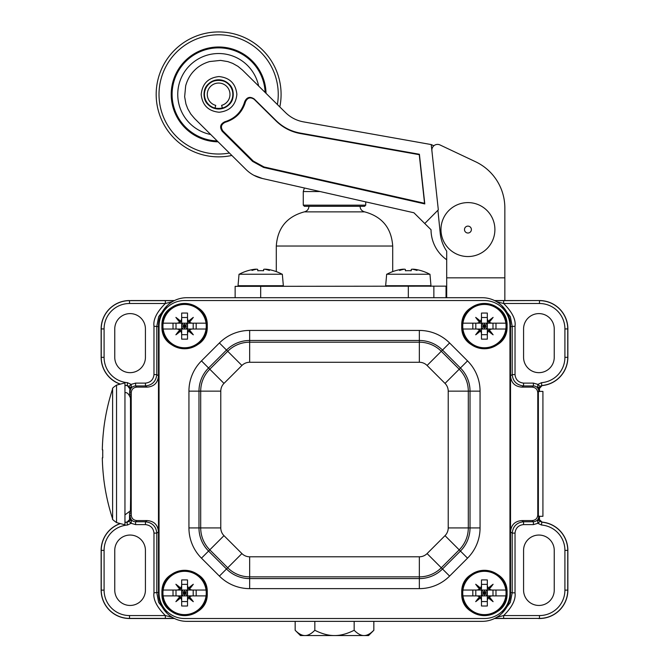 <?xml version="1.0" encoding="UTF-8"?>
<svg xmlns="http://www.w3.org/2000/svg" width="669" height="669" viewBox="0 0 669 669"><rect width="100%" height="100%" fill="white"/><g stroke="black" fill="none" stroke-linecap="round" stroke-linejoin="round"><path stroke-width="1" d="M153.97 374.59L153.97 326.229C153.067 319.506 156.855 311.93 165.343 303.5L129.527 303.5A25.439 25.439 0 0 0 104.088 328.939L104.088 357.33A25.439 25.439 0 0 0 127.486 382.676L131.107 384.391L131.358 386.774L129.911 391.624C130.38 388.154 132.278 386.256 135.59 385.946L145.449 385.946L145.449 383.111C150.542 382.526 153.377 379.691 153.97 374.59L156.805 374.59L158.478 375.777C157.909 382.777 154.121 386.565 147.121 387.134L145.449 385.946C152.239 385.177 156.019 381.389 156.805 374.59L156.805 326.229L158.695 316.579L167.058 305.766M147.121 387.134L136.902 387.134C133.407 387.426 131.517 389.316 131.224 392.812L131.224 514.896C131.517 518.391 133.407 520.281 136.902 520.574L147.121 520.574C154.121 521.143 157.909 524.931 158.478 531.922L156.805 533.109L156.805 592.834L158.67 602.409L167.058 613.297M521.879 520.574L523.551 521.761C516.761 522.531 512.981 526.319 512.195 533.109L510.522 531.922C511.091 524.931 514.879 521.143 521.879 520.574L532.098 520.574C535.593 520.281 537.483 518.391 537.776 514.896L537.776 392.812C537.483 389.316 535.593 387.426 532.098 387.134L521.879 387.134C514.879 386.565 511.091 382.777 510.522 375.777L512.195 374.59L512.195 326.229L510.33 316.654L501.942 305.766M538.369 515.122L537.876 453.85L538.369 392.586M537.642 520.934A2.835 1.79 -0.4 0 0 539.114 519.37L542.057 522.104L539.933 521.343L539.114 519.37L539.089 516.083C538.62 519.554 536.722 521.452 533.41 521.761L533.41 524.596L523.551 524.596C518.458 525.173 515.623 528.017 515.03 533.109L515.03 592.834C515.933 599.558 512.145 607.134 503.657 615.564L539.473 615.564A25.439 25.439 0 0 0 564.912 590.125L564.912 550.378A25.439 25.439 0 0 0 541.514 525.023L537.893 523.317L537.642 520.934L539.089 516.083M537.642 386.774A2.835 1.79 0.4 0 1 539.114 388.338L539.933 386.364L537.893 384.391L541.514 382.685A25.439 25.439 0 0 0 564.912 357.33L564.912 328.939A25.439 25.439 0 0 0 539.473 303.5L503.657 303.5C512.186 312.047 515.975 319.615 515.03 326.229L515.03 374.59C515.556 379.607 518.391 382.451 523.551 383.111L533.41 383.111L537.893 384.391L537.642 386.774L539.089 391.624L539.473 388.43L539.473 391.398M539.473 516.309L539.473 519.278M539.933 521.343L537.893 523.317L533.41 524.596M124.952 522.364A28.391 28.391 0 0 1 126.943 522.104L129.886 519.37L129.911 516.083L131.358 520.934L131.107 523.317L135.59 524.596L145.449 524.596C150.609 525.257 153.444 528.1 153.97 533.109L153.97 592.834C153.025 599.441 156.814 607.017 165.343 615.564L172.293 617.328M145.424 590.125L145.424 550.378A15.328 15.328 0 0 0 130.087 535.049A15.328 15.328 0 0 0 114.759 550.378L114.759 590.125A15.328 15.328 0 0 0 130.087 605.453A15.328 15.328 0 0 0 145.424 590.125M554.241 590.125L554.241 550.378A15.328 15.328 0 0 0 538.913 535.049A15.328 15.328 0 0 0 523.576 550.378L523.576 590.125A15.328 15.328 0 0 0 538.913 605.453A15.328 15.328 0 0 0 554.241 590.125M130.656 300.548L174.5 300.548M494.5 300.548L538.344 300.548M542.057 385.595L541.739 385.511A28.274 28.274 0 0 0 567.755 357.33L567.864 328.939L567.864 357.33A28.391 28.391 0 0 1 542.057 385.595L539.473 388.43M120.211 523.559A28.391 28.391 0 0 0 101.136 550.378L101.136 590.125A28.391 28.391 0 0 0 129.527 618.516L174.5 618.516M494.5 618.516L539.473 618.399A28.274 28.274 0 0 0 567.755 590.125L567.755 550.378A28.274 28.274 0 0 0 541.739 522.196L541.514 525.023M127.486 382.685L127.261 385.511L129.067 386.364L129.886 388.338L129.527 395.128M129.527 512.579L129.527 519.278M129.527 388.43L127.261 385.511A28.274 28.274 0 0 1 124.952 385.227M174.249 300.665L129.527 300.657A28.274 28.274 0 0 0 101.245 328.939L101.245 357.33A28.274 28.274 0 0 0 120.412 384.09M129.067 386.364L131.107 384.391L135.59 383.111L145.449 383.111M145.424 357.33L145.424 328.939A15.328 15.328 0 0 0 130.087 313.602A15.328 15.328 0 0 0 114.759 328.939L114.759 357.33A15.328 15.328 0 0 0 130.087 372.658A15.328 15.328 0 0 0 145.424 357.33M554.241 357.33L554.241 328.939A15.328 15.328 0 0 0 538.913 313.602A15.328 15.328 0 0 0 523.576 328.939L523.576 357.33A15.328 15.328 0 0 0 538.913 372.658A15.328 15.328 0 0 0 554.241 357.33M131.358 386.774A2.835 1.79 179.6 0 0 129.886 388.338L129.911 391.624L131.224 392.812M130.438 397.052L131.124 453.85L130.438 510.656M131.224 514.896L129.911 516.083C130.597 519.771 132.487 521.661 135.59 521.761L145.449 521.761C152.323 522.64 156.111 526.419 156.805 533.109L153.97 533.109M131.358 520.934A2.835 1.79 -179.6 0 1 129.886 519.37L129.067 521.343L127.261 522.196A28.274 28.274 0 0 0 124.952 522.481M494.751 618.399L539.473 618.399L539.473 615.564M510.522 592.399L512.195 592.834L510.305 602.485L501.942 613.297M496.707 617.328L503.657 615.564L503.657 618.399M538.344 618.516L539.473 618.516A28.391 28.391 0 0 0 567.864 590.125L567.864 550.378L564.912 550.378M564.912 328.939L567.864 328.939A28.391 28.391 0 0 0 539.473 300.548L503.657 300.657L503.657 303.5L496.707 301.736M539.089 391.624C538.403 387.936 536.513 386.046 533.41 385.946L523.551 385.946C516.677 385.068 512.889 381.288 512.195 374.59L515.03 374.59M129.527 303.5L129.527 300.548A28.391 28.391 0 0 0 101.136 328.939L101.136 357.33L104.088 357.33M172.293 301.736L165.343 303.5L165.343 300.657M124.952 382.877L124.952 524.831L116.54 522.573L116.54 385.135L124.952 382.877M112.609 518.86L112.609 388.848A208.87 208.87 0 0 0 103.67 429.439L103.712 429.439A208.828 208.828 0 0 0 102.315 449.877L102.758 449.877A208.385 208.385 0 0 0 102.758 457.83L102.315 457.83A208.828 208.828 0 0 0 103.712 478.268L103.67 478.268A208.87 208.87 0 0 0 112.609 518.86C111.865 518.952 113.178 520.189 116.54 522.573M102.315 449.877L102.758 449.877M102.315 457.83L102.758 457.83M130.48 397.219L130.631 510.631L124.952 514.896M538.369 516.309L538.369 391.398L542.919 391.398L542.919 516.309L538.369 516.309M186.868 297.705A28.391 28.391 0 0 0 158.478 326.096L158.478 592.968A28.391 28.391 0 0 0 186.868 621.359L482.132 621.359A28.391 28.391 0 0 0 510.522 592.968L510.522 326.096A28.391 28.391 0 0 0 482.132 297.705L186.868 297.705M509.954 326.096A25.547 25.547 0 0 0 484.398 300.548L184.602 300.548A25.547 25.547 0 0 0 159.046 326.096L159.046 592.968A25.547 25.547 0 0 0 184.602 618.516L484.398 618.516A25.547 25.547 0 0 0 509.954 592.968L509.954 326.096M371.454 632.431L373.837 630.282L373.837 621.359M354.169 621.359L354.169 630.282C357.748 633.861 361.026 635.617 364.003 635.55L368.569 635.55L373.837 630.282C370.266 633.861 366.988 635.617 364.003 635.55L364.045 635.55M354.169 630.282C347.019 633.861 340.462 635.617 334.5 635.55C328.538 635.617 321.981 633.861 314.831 630.282L314.831 621.359M314.831 630.282C311.252 633.861 307.974 635.617 304.997 635.55C302.012 635.617 298.734 633.861 295.163 630.282L295.163 621.359M364.003 635.55L300.431 635.55L295.163 630.282M206.052 329.023A21.651 21.651 0 0 0 184.602 304.445A21.651 21.651 0 0 0 163.144 329.023A21.651 21.651 0 0 0 206.052 329.023L187.521 329.023L187.521 323.169L206.052 323.169M173.02 329.023L173.02 323.169M196.176 329.023L196.176 323.169M163.144 323.169L177.277 323.169L179.844 322.341A40.257 19.376 -135 0 1 175.897 317.399A40.257 19.376 45 0 1 180.847 321.337L181.675 318.779L181.675 323.169L187.521 323.169L187.521 318.779L188.357 321.337A40.257 19.376 -45 0 1 193.299 317.399A40.257 19.376 135 0 1 189.36 322.341L191.919 323.169M187.521 318.779L187.521 313.075A45.191 17.294 180 0 0 181.675 313.075L181.675 318.779M177.277 323.169L181.675 323.169L181.675 329.023L163.144 329.023M193.19 323.169L193.19 329.023M181.675 326.204L184.485 326.204L181.675 329.023L187.521 329.023L187.521 339.124A45.191 17.294 0 0 1 181.675 339.124L181.675 333.421L180.847 330.854A40.257 19.376 135 0 1 175.897 334.801A40.257 19.376 -45 0 1 179.844 329.85L177.277 329.023M191.919 329.023L189.36 329.85A40.257 19.376 45 0 1 193.299 334.801A40.257 19.376 -135 0 1 188.357 330.854L187.521 333.421M181.675 329.023L181.675 333.421M180.847 330.854L179.844 329.85M180.496 330.202L175.897 334.801M193.299 317.399L188.708 321.99L189.36 322.341M188.357 321.337L188.708 321.99M189.36 329.85L188.357 330.854M188.708 330.202L193.299 334.801M175.897 317.399L180.496 321.99L180.847 321.337M179.844 322.341L180.496 321.99M187.521 334.684L181.675 334.684M184.711 329.023L184.711 326.204L187.521 326.204M184.711 326.204L187.521 329.023M184.485 329.023L184.485 326.204M181.675 325.987L184.485 325.987L184.485 323.169M187.521 325.987L184.711 325.987L184.711 323.169M184.711 325.987L187.521 323.169M187.521 317.507L181.675 317.507M184.485 325.987L181.675 323.169M176.006 323.169L176.006 329.023M206.052 595.887A21.651 21.651 0 0 0 184.602 571.309A21.651 21.651 0 0 0 163.144 595.887A21.651 21.651 0 0 0 206.052 595.887L187.521 595.887L187.521 590.041L206.052 590.041M173.02 595.887L173.02 590.041M196.176 595.887L196.176 590.041M163.144 590.041L177.277 590.041L179.844 589.213A40.257 19.376 -135 0 1 175.897 584.263A40.257 19.376 45 0 1 180.847 588.21L181.675 585.643L181.675 590.041L176.006 590.041L176.006 595.887M177.277 590.041L187.521 590.041L187.521 579.939A45.191 17.294 180 0 0 181.675 579.939L181.675 585.643M187.521 585.643L188.357 588.21A40.257 19.376 -45 0 1 193.299 584.263A40.257 19.376 135 0 1 189.36 589.213L191.919 590.041M193.19 590.041L193.19 595.887M181.675 593.077L184.485 593.077L181.675 595.887L187.521 595.887L187.521 601.556L181.675 601.556L181.675 595.887L163.144 595.887M191.919 595.887L189.36 596.723A40.257 19.376 45 0 1 193.299 601.665A40.257 19.376 -135 0 1 188.357 597.726L187.521 600.285L187.521 605.989A45.191 17.294 0 0 1 181.675 605.989L181.675 600.285L180.847 597.726A40.257 19.376 135 0 1 175.897 601.665A40.257 19.376 -45 0 1 179.844 596.723L177.277 595.887M181.675 592.851L184.485 592.851L181.675 590.041L181.675 600.285M180.847 597.726L179.844 596.723M180.496 597.074L175.897 601.665M193.299 584.263L188.708 588.854L189.36 589.213M188.357 588.21L188.708 588.854M187.521 600.285L187.521 595.887L184.711 593.077L187.521 593.077M189.36 596.723L188.357 597.726M188.708 597.074L193.299 601.665M175.897 584.263L180.496 588.854L180.847 588.21M179.844 589.213L180.496 588.854M181.675 590.041L181.675 584.371L187.521 584.371M184.711 595.887L184.711 593.077M184.485 595.887L184.485 593.077M184.485 592.851L184.485 590.041M187.521 592.851L184.711 592.851L184.711 590.041M184.711 592.851L187.521 590.041M505.856 329.023A21.651 21.651 0 0 0 484.398 304.445A21.651 21.651 0 0 0 462.948 329.023A21.651 21.651 0 0 0 505.856 329.023L487.325 329.023L487.325 323.169L505.856 323.169M472.824 329.023L472.824 323.169M495.98 329.023L495.98 323.169M462.948 323.169L477.081 323.169L479.64 322.341A40.257 19.376 -135 0 1 475.701 317.399A40.257 19.376 45 0 1 480.643 321.337L481.479 318.779L481.479 323.169L487.325 323.169L487.325 318.779L488.153 321.337A40.257 19.376 -45 0 1 493.103 317.399A40.257 19.376 135 0 1 489.156 322.341L491.723 323.169M487.325 318.779L487.325 313.075A45.191 17.294 180 0 0 481.479 313.075L481.479 318.779M477.081 323.169L481.479 323.169L481.479 329.023L462.948 329.023M492.994 323.169L492.994 329.023M481.479 326.204L484.289 326.204L481.479 329.023L487.325 329.023L487.325 339.124A45.191 17.294 0 0 1 481.479 339.124L481.479 333.421L480.643 330.854A40.257 19.376 135 0 1 475.701 334.801A40.257 19.376 -45 0 1 479.64 329.85L477.081 329.023M491.723 329.023L489.156 329.85A40.257 19.376 45 0 1 493.103 334.801A40.257 19.376 -135 0 1 488.153 330.854L487.325 333.421M481.479 329.023L481.479 333.421M480.643 330.854L479.64 329.85M480.292 330.202L475.701 334.801M493.103 317.399L488.504 321.99L489.156 322.341M488.153 321.337L488.504 321.99M489.156 329.85L488.153 330.854M488.504 330.202L493.103 334.801M475.701 317.399L480.292 321.99L480.643 321.337M479.64 322.341L480.292 321.99M487.325 334.684L481.479 334.684M484.515 329.023L484.515 326.204L487.325 326.204M484.515 326.204L487.325 329.023M484.289 329.023L484.289 326.204M481.479 325.987L484.289 325.987L484.289 323.169M487.325 325.987L484.515 325.987L484.515 323.169M484.515 325.987L487.325 323.169M487.325 317.507L481.479 317.507M484.289 325.987L481.479 323.169M475.81 323.169L475.81 329.023M505.856 595.887A21.651 21.651 0 0 0 484.398 571.309A21.651 21.651 0 0 0 462.948 595.887A21.651 21.651 0 0 0 505.856 595.887L487.325 595.887L487.325 590.041L505.856 590.041M472.824 595.887L472.824 590.041M495.98 595.887L495.98 590.041M462.948 590.041L477.081 590.041L479.64 589.213A40.257 19.376 -135 0 1 475.701 584.263A40.257 19.376 45 0 1 480.643 588.21L481.479 585.643L481.479 590.041L487.325 590.041L487.325 585.643L488.153 588.21A40.257 19.376 -45 0 1 493.103 584.263A40.257 19.376 135 0 1 489.156 589.213L491.723 590.041M487.325 585.643L487.325 579.939A45.191 17.294 180 0 0 481.479 579.939L481.479 585.643L481.479 584.371L487.325 584.371L487.325 590.041L492.994 590.041L492.994 595.887M477.081 590.041L481.479 590.041L481.479 595.887L462.948 595.887M487.325 601.556L481.479 601.556L481.479 595.887L487.325 595.887L487.325 605.989A45.191 17.294 0 0 1 481.479 605.989L481.479 600.285L480.643 597.726A40.257 19.376 135 0 1 475.701 601.665A40.257 19.376 -45 0 1 479.64 596.723L477.081 595.887M491.723 595.887L489.156 596.723A40.257 19.376 45 0 1 493.103 601.665A40.257 19.376 -135 0 1 488.153 597.726L487.325 600.285M481.479 593.077L484.289 593.077L481.479 595.887L481.479 600.285M480.643 597.726L479.64 596.723M480.292 597.074L475.701 601.665M493.103 584.263L488.504 588.854L489.156 589.213M488.153 588.21L488.504 588.854M489.156 596.723L488.153 597.726M488.504 597.074L493.103 601.665M475.701 584.263L480.292 588.854L480.643 588.21M479.64 589.213L480.292 588.854M484.515 595.887L484.515 593.077L487.325 593.077M484.515 593.077L487.325 595.887M484.289 595.887L484.289 593.077M481.479 592.851L484.289 592.851L484.289 590.041M487.325 592.851L484.515 592.851L484.515 590.041M484.515 592.851L487.325 590.041M484.289 592.851L481.479 590.041M475.81 590.041L475.81 595.887M235.137 297.705L235.137 286.349L446.7 286.148L446.039 286.349L446.039 297.705M439.985 144.947L475.567 161.747L439.985 144.947A5.678 5.678 0 0 0 431.906 150.65L432.258 154.096M446.7 297.705L446.7 277.836L504.844 277.836L504.844 300.548M433.863 286.349L433.863 297.705M446.7 277.836L446.7 251.143A38.325 38.325 0 0 1 440.244 233.414L437.911 210.242M504.844 277.836L504.844 207.959A51.103 51.103 0 0 0 475.567 161.747M253.827 175.286L262.449 178.506L413.91 212.767L365.726 201.871L365.726 205.157L303.274 205.157L303.274 191.543L320.091 191.543M365.726 205.157L364.597 206.295L304.403 206.295L303.274 205.157M303.274 191.543A32.363 32.363 0 0 1 304.454 188.006L262.449 178.506C256.11 177.042 250.616 174.032 245.983 169.474L231.834 155.451A62.46 62.46 0 0 1 156.178 94.68A62.46 62.46 0 0 1 218.353 31.945A62.46 62.46 0 0 1 279.818 106.94L285.521 112.568C290.563 117.493 296.559 120.596 303.492 121.867L431.221 144.563L438.32 209.832L424.756 223.513L413.91 212.767M285.521 112.568L242.571 70.161L237.955 66.34L232.67 63.363L227.87 61.615L220.586 60.394L209.64 61.548C203.418 63.379 198.35 66.348 194.411 70.446C190.364 74.418 187.445 79.527 185.681 85.766L184.644 96.721L185.94 103.996L187.746 108.771L190.782 114.023L194.654 118.597L245.983 169.474M446.7 259.756A36.904 36.904 0 0 1 431.028 229.735L424.756 223.513M233.113 94.337C233.816 75.664 203.284 75.806 204.154 94.471C203.443 113.136 233.983 113.002 233.113 94.337M300.113 133.056L419.396 154.263L424.798 203.92L263.578 167.434L252.606 161.413L222.242 131.308C219.465 127.194 220.302 124.016 224.742 121.8C235.011 118.63 241.676 111.89 244.737 101.579C246.903 97.114 250.064 96.244 254.212 98.979L276.163 120.654C282.887 127.21 290.873 131.341 300.113 133.056L300.348 133.541L419.262 154.681L424.547 203.284L264.004 166.949L253.267 161.062L222.911 130.957C220.377 127.194 221.138 124.3 225.194 122.276C235.639 119.049 242.421 112.191 245.531 101.705C247.513 97.624 250.398 96.838 254.187 99.33L276.13 121.005C282.937 127.637 291.007 131.81 300.348 133.541M236.876 94.321C235.789 105.083 229.868 111.054 219.114 112.241C208.352 111.154 202.373 105.234 201.193 94.48C202.281 83.717 208.201 77.746 218.955 76.559C229.718 77.654 235.697 83.575 236.876 94.321M433.846 145.783L431.221 144.563M419.396 154.263L419.262 154.681M424.798 203.92L424.547 203.284M204.028 94.471A14.601 14.601 0 0 0 218.696 109.005A14.601 14.601 0 0 0 233.238 94.337A14.601 14.601 0 0 0 218.571 79.795A14.601 14.601 0 0 0 204.028 94.471M215.744 105.384A11.356 11.356 0 0 1 209.305 87.932A11.356 11.356 0 0 1 227.903 87.848A11.356 11.356 0 0 1 221.623 105.359L222.367 108.102A14.191 14.191 0 0 0 230.228 86.209A14.191 14.191 0 0 0 206.972 86.309A14.191 14.191 0 0 0 215.017 108.127L215.744 105.384M277.384 104.531A59.616 59.616 0 0 0 218.37 34.788A59.616 59.616 0 0 0 159.013 94.672A59.616 59.616 0 0 0 229.4 153.042M218.069 141.811A47.415 47.415 0 0 1 171.222 94.613A47.415 47.415 0 0 1 217.985 46.997A47.415 47.415 0 0 1 266.036 93.326M467.932 256.545A26.969 26.969 0 0 0 494.901 229.567A26.969 26.969 0 0 0 467.932 202.598A26.969 26.969 0 0 0 440.963 229.567A26.969 26.969 0 0 0 467.932 256.545M386.222 286.349A0.569 0.569 0 0 1 385.653 285.73L386.665 274.24L429.966 274.24L430.97 285.73L385.653 285.73M430.41 286.349A0.569 0.569 0 0 0 430.97 285.73A0.569 0.569 0 0 1 430.41 286.349M401.049 269.431L401.801 269.323L401.049 269.431M402.42 269.247L401.801 269.323M402.997 269.189L402.579 269.231M386.858 274.24A45.333 45.333 0 0 1 400.99 269.44L403.558 269.155A40.257 24.954 -127.8 0 0 399.61 270.452A40.257 24.954 127.8 0 1 404.561 269.155L405.389 269.44L404.561 269.155L405.389 269.44L405.389 270.753A45.191 41.754 0 0 1 411.243 270.753A45.191 41.754 0 0 0 405.389 270.753L405.389 269.44L404.561 269.155L405.389 269.44L405.389 270.753M411.243 269.44L411.243 270.753L411.243 269.44L411.243 270.753L411.243 269.44L412.071 269.155A40.257 24.954 -127.8 0 1 417.013 270.452A40.257 24.954 127.8 0 0 413.074 269.155L412.982 269.331M413.626 269.189L415.633 269.44L413.626 269.189M429.766 274.24A45.333 45.333 0 0 0 415.633 269.44M238.59 286.349A0.569 0.569 0 0 1 238.03 285.73L239.034 274.24L282.335 274.24L283.347 285.73L238.03 285.73L239.034 274.24M282.778 286.349A0.569 0.569 0 0 0 283.347 285.73M253.417 269.431L254.17 269.323L253.417 269.431M254.789 269.247L254.17 269.323M255.374 269.189L255.893 269.155L255.374 269.189M239.234 274.24A45.333 45.333 0 0 1 253.367 269.44L255.926 269.155A40.257 24.954 -127.8 0 0 251.987 270.452A40.257 24.954 127.8 0 1 256.929 269.155L257.757 269.44L256.929 269.155L257.757 269.44L257.757 270.753A45.191 41.754 0 0 1 263.611 270.753A45.191 41.754 0 0 0 257.757 270.753L257.757 269.44L256.929 269.155L257.757 269.44L257.757 270.753M263.611 269.44L263.611 270.753L263.611 269.44L263.611 270.753L263.611 269.44L264.439 269.155A40.257 24.954 -127.8 0 1 269.39 270.452A40.257 24.954 127.8 0 0 265.442 269.155L265.35 269.331M266.003 269.189L268.01 269.44L266.003 269.189M282.142 274.24A45.333 45.333 0 0 0 268.01 269.44M256.929 269.155L257.757 269.44L256.929 269.155M255.366 269.189L254.948 269.231M429.966 274.24L430.97 285.73M404.561 269.155L405.389 269.44L404.561 269.155M158.478 326.664L153.97 326.229M153.97 592.834L158.478 592.399M538.277 513.943L538.277 393.765M129.067 521.343L131.107 523.317L127.486 525.023A25.439 25.439 0 0 0 104.088 550.378L104.088 590.125A25.439 25.439 0 0 0 129.527 615.564L165.343 615.564L165.343 618.399L174.249 618.399M503.657 300.657L494.751 300.665M136.902 387.134L135.59 385.946L135.59 383.111M135.59 524.596L135.59 521.761L136.902 520.574M145.449 524.596L145.449 521.761L147.121 520.574M127.486 525.023L126.943 522.104M120.412 523.61A28.274 28.274 0 0 0 101.245 550.378L101.245 590.125A28.274 28.274 0 0 0 129.527 618.399L165.343 618.399M104.088 550.378L101.136 550.378L101.136 590.125L104.088 590.125M129.527 615.564L129.527 618.516L130.656 618.516M130.723 393.765L130.723 513.943M515.03 533.109L512.195 533.109L512.195 592.834L515.03 592.834M564.912 590.125L567.864 590.125L567.864 550.378A28.391 28.391 0 0 0 542.057 522.104M515.03 326.229L510.522 326.664M532.098 520.574L533.41 521.761L523.551 521.761L523.551 524.596M539.473 303.5L539.473 300.657A28.274 28.274 0 0 1 567.755 328.939L567.755 357.33L564.912 357.33M541.514 382.676L541.739 385.511L539.933 386.364M533.41 383.111L533.41 385.946L532.098 387.134M523.551 383.111L523.551 385.946L521.879 387.134M104.088 328.939L101.136 328.939L101.136 357.33A28.391 28.391 0 0 0 120.211 384.148M124.952 385.344A28.391 28.391 0 0 0 126.943 385.595M448.222 527.916L448.222 391.148A10.955 10.955 0 0 0 445.019 383.404L427.09 365.483A10.955 10.955 0 0 0 419.346 362.272L249.654 362.272A10.955 10.955 0 0 0 241.91 365.483L223.981 383.404A10.955 10.955 0 0 0 220.778 391.148L220.778 527.916A10.955 10.955 0 0 0 223.981 535.66L241.91 553.581A10.955 10.955 0 0 0 249.654 556.792L419.346 556.792A10.955 10.955 0 0 0 427.09 553.581L445.019 535.66A10.955 10.955 0 0 0 448.222 527.916L468.3 527.916L468.3 391.148A31.025 31.025 0 0 0 459.21 369.213L441.289 351.284A31.025 31.025 0 0 0 419.346 342.194L249.654 342.194A31.025 31.025 0 0 0 227.711 351.284L209.79 369.213A31.025 31.025 0 0 0 200.7 391.148L200.7 527.916A31.025 31.025 0 0 0 209.79 549.851L227.711 567.78A31.025 31.025 0 0 0 249.654 576.862L419.346 576.862A31.025 31.025 0 0 0 441.289 567.78L459.21 549.851A31.025 31.025 0 0 0 468.3 527.916L470.023 527.916L470.023 391.148A32.748 32.748 0 0 0 460.431 367.992L442.502 350.071A32.748 32.748 0 0 0 419.346 340.479L249.654 340.479A32.748 32.748 0 0 0 226.498 350.071L208.569 367.992A32.748 32.748 0 0 0 198.977 391.148L198.977 527.916A32.748 32.748 0 0 0 208.569 551.072L226.498 568.993A32.748 32.748 0 0 0 249.654 578.585L419.346 578.585A32.748 32.748 0 0 0 442.502 568.993L460.431 551.072A32.748 32.748 0 0 0 470.023 527.916L480.058 527.916L480.058 391.148A42.791 42.791 0 0 0 467.531 360.892L449.601 342.971A42.791 42.791 0 0 0 419.346 330.436L249.654 330.436A42.791 42.791 0 0 0 219.399 342.971L201.469 360.892A42.791 42.791 0 0 0 188.942 391.148L188.942 527.916A42.791 42.791 0 0 0 201.469 558.163L219.399 576.093A42.791 42.791 0 0 0 249.654 588.628L419.346 588.628A42.791 42.791 0 0 0 449.601 576.093L467.531 558.163A42.791 42.791 0 0 0 480.058 527.916M448.222 391.148L480.058 391.148M445.019 535.66L467.531 558.163M427.09 553.581L449.601 576.093M419.346 556.792L419.346 588.628M249.654 556.792L249.654 588.628M241.91 553.581L219.399 576.093M223.981 535.66L201.469 558.163M220.778 527.916L188.942 527.916M220.778 391.148L188.942 391.148M223.981 383.404L201.469 360.892M241.91 365.483L219.399 342.971M249.654 362.272L249.654 330.436M419.346 362.272L419.346 330.436M427.09 365.483L449.601 342.971M445.019 383.404L467.531 360.892M161.94 326.096A22.654 22.654 0 0 1 184.602 303.442A22.654 22.654 0 0 1 207.256 326.096A22.654 22.654 0 0 1 184.602 348.758A22.654 22.654 0 0 1 161.94 326.096C160.535 296.869 208.661 296.86 207.256 326.096C208.661 355.323 160.543 355.339 161.94 326.096M161.94 592.968A22.654 22.654 0 0 1 184.602 570.306A22.654 22.654 0 0 1 207.256 592.968A22.654 22.654 0 0 1 184.602 615.622A22.654 22.654 0 0 1 161.94 592.968C160.535 563.733 208.661 563.733 207.256 592.968C208.661 622.195 160.535 622.203 161.94 592.968M461.744 326.096A22.654 22.654 0 0 1 484.398 303.442A22.654 22.654 0 0 1 507.06 326.096A22.654 22.654 0 0 1 484.398 348.758A22.654 22.654 0 0 1 461.744 326.096C460.331 296.869 508.465 296.86 507.06 326.096C508.465 355.323 460.339 355.339 461.744 326.096M461.744 592.968A22.654 22.654 0 0 1 484.398 570.306A22.654 22.654 0 0 1 507.06 592.968A22.654 22.654 0 0 1 484.398 615.622A22.654 22.654 0 0 1 461.744 592.968C460.339 563.733 508.465 563.733 507.06 592.968C508.465 622.195 460.339 622.203 461.744 592.968M408.316 286.349L408.316 297.705M260.684 286.349L260.684 297.705M263.578 167.434L264.004 166.949M252.606 161.413L253.267 161.062M222.242 131.308L222.911 130.957M224.742 121.8L225.194 122.276M244.737 101.579L245.531 101.705M217.174 140.925A46.546 46.546 0 0 1 172.092 94.613A46.546 46.546 0 0 1 217.55 47.867A46.546 46.546 0 0 1 265.141 92.439M210.693 134.502A40.876 40.876 0 0 1 214.331 53.754A40.876 40.876 0 0 1 258.644 86.025M467.932 233.021A3.454 3.454 0 0 0 471.386 229.567A3.454 3.454 0 0 0 467.932 226.122A3.454 3.454 0 0 0 464.487 229.567A3.454 3.454 0 0 0 467.932 233.021M308.953 206.295C308.743 209.23 307.222 211.086 304.37 211.864L364.63 211.864C361.778 211.086 360.257 209.23 360.047 206.295M392.703 271.614L392.703 246.033L276.297 246.033C277.551 227.987 286.909 216.589 304.37 211.864M112.609 388.848C111.999 388.53 113.312 387.292 116.54 385.135M124.952 392.812C126.926 391.992 128.816 393.89 130.631 398.49M392.703 246.033C391.449 227.987 382.091 216.589 364.63 211.864M276.297 271.614L276.297 246.033"/></g></svg>
